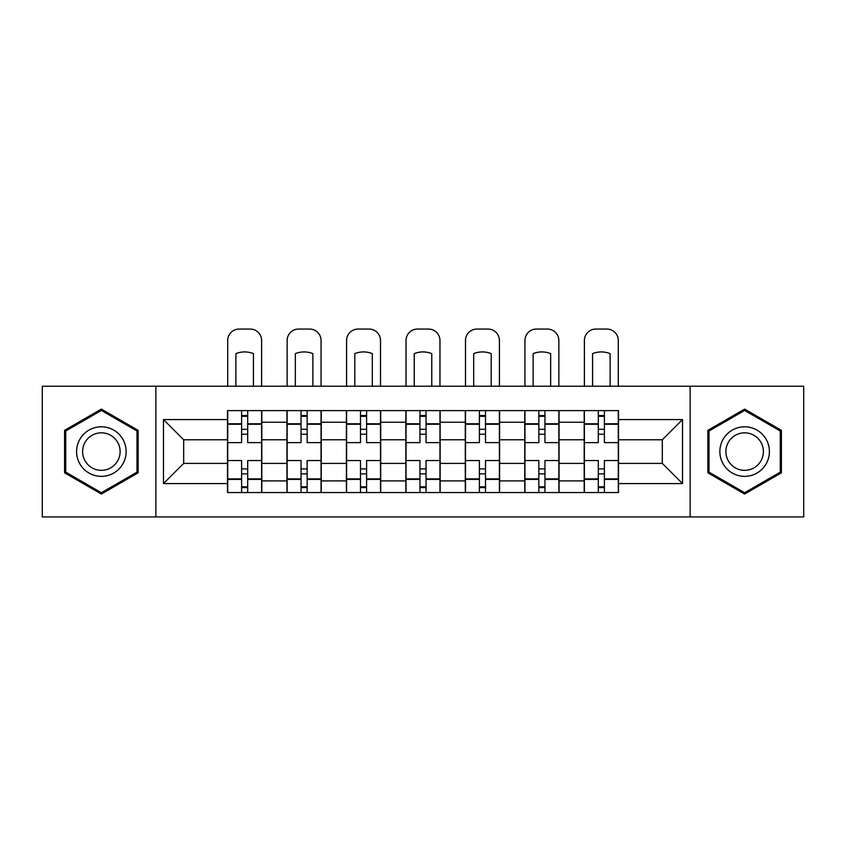 <?xml version="1.0" encoding="UTF-8"?>
<svg xmlns="http://www.w3.org/2000/svg" width="846" height="846" viewBox="0 0 846 846"><rect width="100%" height="100%" fill="white"/><g stroke="black" fill="none" stroke-linecap="round" stroke-linejoin="round"><path stroke-width="1.27" d="M690.135 516.938L803.7 516.938L803.7 386.231L42.3 386.231L42.3 516.938L690.135 516.938L690.135 386.231M286.953 492.552L286.953 422.239L261.805 422.239L261.805 492.552M261.805 422.239L261.805 410.617M286.953 422.239L286.953 410.617M321.247 410.617L321.247 492.552M346.405 492.552L346.405 410.617M380.7 410.617L380.7 492.552M405.847 492.552L405.847 410.617M440.153 410.617L440.153 492.552M465.3 492.552L465.3 410.617M499.595 410.617L499.595 492.552M524.753 492.552L524.753 410.617M559.047 410.617L559.047 492.552M584.195 492.552L584.195 410.617M584.195 463.397L559.047 463.397M524.753 463.397L499.595 463.397M465.3 463.397L440.153 463.397M405.847 463.397L380.7 463.397M346.405 463.397L321.247 463.397M286.953 463.397L261.805 463.397M584.195 439.772L559.047 439.772M524.753 439.772L499.595 439.772M465.3 439.772L440.153 439.772M405.847 439.772L380.7 439.772M346.405 439.772L321.247 439.772M286.953 439.772L261.805 439.772M183.677 463.397L227.511 463.397L227.511 439.772L183.677 439.772L183.677 463.397L163.479 483.595L163.479 419.574L227.511 419.574L227.511 439.772M618.489 439.772L618.489 463.397L662.323 463.397L662.323 439.772L618.489 439.772L618.489 410.617L227.511 410.617L227.511 419.574M618.489 419.574L682.521 419.574L682.521 483.595L618.489 483.595L618.489 463.397M227.511 463.397L227.511 492.552L618.489 492.552L618.489 483.595M227.511 483.595L163.479 483.595M155.865 516.938L155.865 386.231M138.141 430.35L101.372 409.115L64.592 430.35L64.592 472.808L101.372 494.043L138.141 472.808L138.141 430.35M781.408 430.35L744.628 409.115L707.859 430.35L707.859 472.808L744.628 494.043L781.408 472.808L781.408 430.35M247.698 486.831L241.607 486.831M241.607 416.327L247.698 416.327M307.151 486.831L301.049 486.831M301.049 416.327L307.151 416.327M366.604 486.831L360.502 486.831M360.502 416.327L366.604 416.327M426.046 486.831L419.954 486.831M419.954 416.327L426.046 416.327M485.498 486.831L479.396 486.831M479.396 416.327L485.498 416.327M544.951 486.831L538.849 486.831M538.849 416.327L544.951 416.327M604.393 486.831L598.302 486.831M598.302 416.327L604.393 416.327M163.479 419.574L183.677 439.772M662.323 463.397L682.521 483.595M662.323 439.772L682.521 419.574M261.615 492.552L261.615 442.627L247.698 442.627L247.698 410.617M241.607 410.617L241.607 442.627L227.701 442.627L227.701 410.617M261.615 442.627L261.615 410.617M227.701 492.552L227.701 460.541L241.607 460.541L241.607 492.552M247.698 492.552L247.698 460.541L261.615 460.541M241.607 434.241L247.698 434.241M227.701 460.541L227.701 442.627M247.698 468.917L241.607 468.917M247.698 487.592L241.607 487.592M241.607 473.876L247.698 473.876M247.698 429.292L241.607 429.292M241.607 415.566L247.698 415.566M261.615 386.231L261.615 340.494A11.432 11.432 0 0 0 250.183 329.062L239.132 329.062A11.432 11.432 0 0 0 227.701 340.494L227.701 386.231M235.886 386.231L235.886 353.617A23.625 23.625 0 0 1 253.419 353.617L253.419 386.231M79.915 463.968A24.767 24.767 0 0 0 113.755 473.03A24.767 24.767 0 0 0 122.818 439.201A24.767 24.767 0 0 0 88.978 430.128A24.767 24.767 0 0 0 79.915 463.968M85.129 460.954A18.749 18.749 0 0 0 110.741 467.827A18.749 18.749 0 0 0 117.605 442.204A18.749 18.749 0 0 0 91.992 435.341A18.749 18.749 0 0 0 85.129 460.954M101.372 410.437L136.999 431.005L136.999 472.153L101.372 492.721L65.734 472.153L65.734 431.005L101.372 410.437M723.182 463.968A24.767 24.767 0 0 0 757.022 473.03A24.767 24.767 0 0 0 766.085 439.201A24.767 24.767 0 0 0 732.245 430.128A24.767 24.767 0 0 0 723.182 463.968M728.395 460.954A18.749 18.749 0 0 0 754.008 467.827A18.749 18.749 0 0 0 760.871 442.204A18.749 18.749 0 0 0 735.259 435.341A18.749 18.749 0 0 0 728.395 460.954M744.628 410.437L780.266 431.005L780.266 472.153L744.628 492.721L709.001 472.153L709.001 431.005L744.628 410.437M321.057 492.552L321.057 442.627L307.151 442.627L307.151 410.617M301.049 410.617L301.049 442.627L287.143 442.627L287.143 410.617M321.057 442.627L321.057 410.617M287.143 492.552L287.143 460.541L301.049 460.541L301.049 492.552M307.151 492.552L307.151 460.541L321.057 460.541M301.049 434.241L307.151 434.241M287.143 460.541L287.143 442.627M307.151 468.917L301.049 468.917M307.151 487.592L301.049 487.592M301.049 473.876L307.151 473.876M307.151 429.292L301.049 429.292M301.049 415.566L307.151 415.566M321.057 386.231L321.057 340.494A11.432 11.432 0 0 0 309.625 329.062L298.575 329.062A11.432 11.432 0 0 0 287.143 340.494L287.143 386.231M295.339 386.231L295.339 353.617A23.625 23.625 0 0 1 312.872 353.617L312.872 386.231M380.51 492.552L380.51 442.627L366.604 442.627L366.604 410.617M360.502 410.617L360.502 442.627L346.596 442.627L346.596 410.617M380.51 442.627L380.51 410.617M346.596 492.552L346.596 460.541L360.502 460.541L360.502 492.552M366.604 492.552L366.604 460.541L380.51 460.541M360.502 434.241L366.604 434.241M346.596 460.541L346.596 442.627M366.604 468.917L360.502 468.917M366.604 487.592L360.502 487.592M360.502 473.876L366.604 473.876M366.604 429.292L360.502 429.292M360.502 415.566L366.604 415.566M380.51 386.231L380.51 340.494A11.432 11.432 0 0 0 369.078 329.062L358.027 329.062A11.432 11.432 0 0 0 346.596 340.494L346.596 386.231M354.791 386.231L354.791 353.617A23.625 23.625 0 0 1 372.314 353.617L372.314 386.231M439.962 492.552L439.962 442.627L426.046 442.627L426.046 410.617M419.954 410.617L419.954 442.627L406.038 442.627L406.038 410.617M439.962 442.627L439.962 410.617M406.038 492.552L406.038 460.541L419.954 460.541L419.954 492.552M426.046 492.552L426.046 460.541L439.962 460.541M419.954 434.241L426.046 434.241M406.038 460.541L406.038 442.627M426.046 468.917L419.954 468.917M426.046 487.592L419.954 487.592M419.954 473.876L426.046 473.876M426.046 429.292L419.954 429.292M419.954 415.566L426.046 415.566M439.962 386.231L439.962 340.494A11.432 11.432 0 0 0 428.531 329.062L417.469 329.062A11.432 11.432 0 0 0 406.038 340.494L406.038 386.231M414.233 386.231L414.233 353.617A23.625 23.625 0 0 1 431.767 353.617L431.767 386.231M499.404 492.552L499.404 442.627L485.498 442.627L485.498 410.617M479.396 410.617L479.396 442.627L465.49 442.627L465.49 410.617M499.404 442.627L499.404 410.617M465.49 492.552L465.49 460.541L479.396 460.541L479.396 492.552M485.498 492.552L485.498 460.541L499.404 460.541M479.396 434.241L485.498 434.241M465.49 460.541L465.49 442.627M485.498 468.917L479.396 468.917M485.498 487.592L479.396 487.592M479.396 473.876L485.498 473.876M485.498 429.292L479.396 429.292M479.396 415.566L485.498 415.566M499.404 386.231L499.404 340.494A11.432 11.432 0 0 0 487.973 329.062L476.922 329.062A11.432 11.432 0 0 0 465.49 340.494L465.49 386.231M473.686 386.231L473.686 353.617A23.625 23.625 0 0 1 491.209 353.617L491.209 386.231M558.857 492.552L558.857 442.627L544.951 442.627L544.951 410.617M538.849 410.617L538.849 442.627L524.943 442.627L524.943 410.617M558.857 442.627L558.857 410.617M524.943 492.552L524.943 460.541L538.849 460.541L538.849 492.552M544.951 492.552L544.951 460.541L558.857 460.541M538.849 434.241L544.951 434.241M524.943 460.541L524.943 442.627M544.951 468.917L538.849 468.917M544.951 487.592L538.849 487.592M538.849 473.876L544.951 473.876M544.951 429.292L538.849 429.292M538.849 415.566L544.951 415.566M558.857 386.231L558.857 340.494A11.432 11.432 0 0 0 547.425 329.062L536.375 329.062A11.432 11.432 0 0 0 524.943 340.494L524.943 386.231M533.128 386.231L533.128 353.617A23.625 23.625 0 0 1 550.661 353.617L550.661 386.231M618.299 492.552L618.299 442.627L604.393 442.627L604.393 410.617M598.302 410.617L598.302 442.627L584.385 442.627L584.385 410.617M618.299 442.627L618.299 410.617M584.385 492.552L584.385 460.541L598.302 460.541L598.302 492.552M604.393 492.552L604.393 460.541L618.299 460.541M598.302 434.241L604.393 434.241M584.385 460.541L584.385 442.627M604.393 468.917L598.302 468.917M604.393 487.592L598.302 487.592M598.302 473.876L604.393 473.876M604.393 429.292L598.302 429.292M598.302 415.566L604.393 415.566M618.299 386.231L618.299 340.494A11.432 11.432 0 0 0 606.868 329.062L595.817 329.062A11.432 11.432 0 0 0 584.385 340.494L584.385 386.231M592.581 386.231L592.581 353.617A23.625 23.625 0 0 1 610.114 353.617L610.114 386.231M524.753 422.239L499.595 422.239M465.3 422.239L440.153 422.239M405.847 422.239L380.7 422.239M346.405 422.239L321.247 422.239M584.195 422.239L559.047 422.239M524.753 480.919L499.595 480.919M465.3 480.919L440.153 480.919M405.847 480.919L380.7 480.919M346.405 480.919L321.247 480.919M286.953 480.919L261.805 480.919M584.195 480.919L559.047 480.919M261.615 423.761L247.698 423.761M241.607 423.761L227.701 423.761M241.607 424.269L227.701 424.269M241.607 478.889L227.701 478.889M241.607 479.396L227.701 479.396M261.615 479.396L247.698 479.396M261.615 424.269L247.698 424.269M261.615 478.889L247.698 478.889M321.057 423.761L307.151 423.761M301.049 423.761L287.143 423.761M301.049 424.269L287.143 424.269M301.049 478.889L287.143 478.889M301.049 479.396L287.143 479.396M321.057 479.396L307.151 479.396M321.057 424.269L307.151 424.269M321.057 478.889L307.151 478.889M380.51 423.761L366.604 423.761M360.502 423.761L346.596 423.761M360.502 424.269L346.596 424.269M360.502 478.889L346.596 478.889M360.502 479.396L346.596 479.396M380.51 479.396L366.604 479.396M380.51 424.269L366.604 424.269M380.51 478.889L366.604 478.889M439.962 423.761L426.046 423.761M419.954 423.761L406.038 423.761M419.954 424.269L406.038 424.269M419.954 478.889L406.038 478.889M419.954 479.396L406.038 479.396M439.962 479.396L426.046 479.396M439.962 424.269L426.046 424.269M439.962 478.889L426.046 478.889M499.404 423.761L485.498 423.761M479.396 423.761L465.49 423.761M479.396 424.269L465.49 424.269M479.396 478.889L465.49 478.889M479.396 479.396L465.49 479.396M499.404 479.396L485.498 479.396M499.404 424.269L485.498 424.269M499.404 478.889L485.498 478.889M558.857 423.761L544.951 423.761M538.849 423.761L524.943 423.761M538.849 424.269L524.943 424.269M538.849 478.889L524.943 478.889M538.849 479.396L524.943 479.396M558.857 479.396L544.951 479.396M558.857 424.269L544.951 424.269M558.857 478.889L544.951 478.889M618.299 423.761L604.393 423.761M598.302 423.761L584.385 423.761M598.302 424.269L584.385 424.269M598.302 478.889L584.385 478.889M598.302 479.396L584.385 479.396M618.299 479.396L604.393 479.396M618.299 424.269L604.393 424.269M618.299 478.889L604.393 478.889"/></g></svg>
